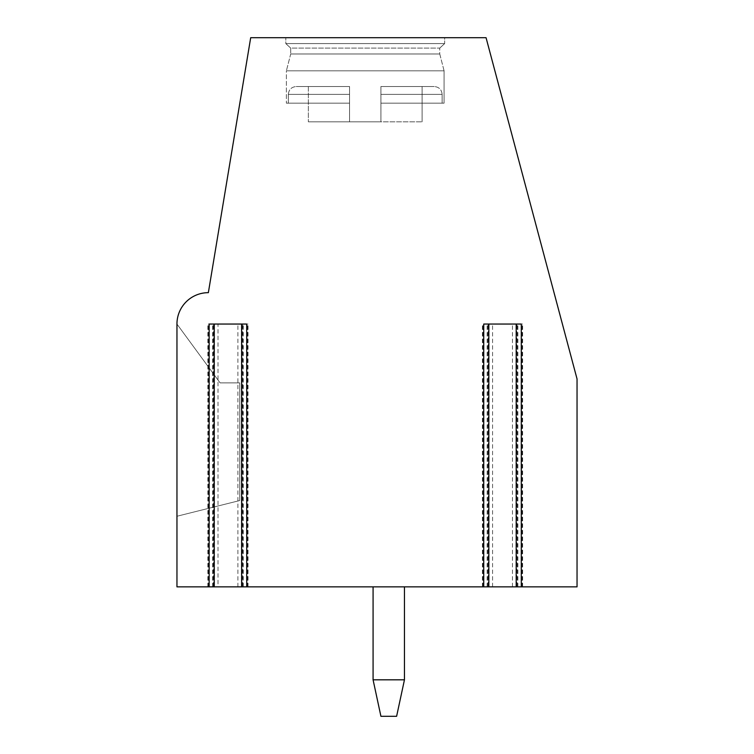 <?xml version="1.0" encoding="UTF-8"?>
<svg xmlns="http://www.w3.org/2000/svg" width="754" height="754" viewBox="0 0 754 754"><rect width="100%" height="100%" fill="white"/><g stroke="black" fill="none" stroke-linecap="round" stroke-linejoin="round"><path stroke-width="0.57" stroke-dasharray="3.77 2.83" d="M246.718 324.05L209.16 324.05M521.297 324.05L483.738 324.05M242.647 586.857L247.746 586.857L241.619 586.857L242.647 586.857L242.647 324.05M516.886 586.857L522.324 586.857L516.198 586.857L516.886 586.857L516.886 324.05M577.046 586.857L176.954 586.857L176.954 324.05A31.376 31.376 0 0 1 208.358 292.665L250.696 37.7L486.057 37.7L577.046 378.96L577.046 586.857M213.58 586.857L208.142 586.857L214.259 586.857L213.58 586.857L213.58 324.05M488.158 586.857L482.72 586.857L488.837 586.857L488.158 586.857L488.158 324.05M373.079 586.857L404.455 586.857L373.079 586.857L404.455 586.857L373.079 586.857L373.079 679.816L380.921 716.3L373.079 679.816L404.455 679.816L373.079 679.816L380.921 716.3L396.613 716.3L380.921 716.3L396.613 716.3L404.455 679.816L404.455 586.857L404.455 679.816L396.613 716.3L404.455 679.816L373.079 679.816L373.079 586.857L373.079 679.816M444.662 37.7L285.804 37.7L444.662 37.7L285.804 37.7L444.662 37.7L444.662 43.581L285.804 43.581L285.804 37.7L285.804 43.581L444.662 43.581L444.662 37.7M220.102 382.881L176.954 324.05L220.102 382.881L239.715 382.881L220.102 382.881L239.715 382.881L239.715 500.562L239.715 382.881L239.715 500.562L176.954 516.254L239.715 500.562L239.715 382.881L220.102 382.881L176.954 324.05L176.954 516.254L176.954 324.05L176.954 516.254L176.954 324.05L220.102 382.881M218 324.05L248.028 324.05L207.85 324.05L218 324.05L218 586.857M237.887 586.857L237.887 324.05M492.579 586.857L492.579 324.05L522.607 324.05L492.579 324.05M512.466 586.857L512.466 324.05M239.715 500.562L176.954 516.254L239.715 500.562M439.761 48.096L444.662 43.581L285.804 43.581L290.705 48.096L285.804 43.581L444.662 43.581L439.761 48.096L290.705 48.096L439.761 48.096L290.705 48.096L290.705 53.977L290.705 48.096L439.761 48.096L439.761 53.977L290.705 53.977L439.761 53.977L439.761 48.096M444.078 70.81L439.761 53.977L290.705 53.977L286.388 70.81L290.705 53.977L439.761 53.977L444.078 70.81L286.388 70.81L444.078 70.81L286.388 70.81L286.388 103.175L286.388 70.81L444.078 70.81L444.078 103.175L380.921 103.175L380.921 121.828L308.358 121.828L422.108 121.828L349.545 121.828L422.108 121.828L380.921 121.828L380.921 86.522L434.266 86.522L380.921 86.522L380.921 121.828L380.921 103.175L442.117 103.175L380.921 103.175L380.921 86.522L380.921 121.828L380.921 94.363L442.117 94.363L380.921 94.363L442.117 94.363L380.921 94.363L380.921 103.175L442.117 103.175L380.921 103.175L380.921 86.522L434.266 86.522L380.921 86.522L422.108 86.522L422.108 121.828L422.108 86.522L380.921 86.522L380.921 121.828L380.921 103.175L444.078 103.175L380.921 103.175L444.078 103.175L444.078 70.81M349.545 103.175L349.545 121.828L308.358 121.828L349.545 121.828L349.545 86.522L349.545 94.363L349.545 86.522L296.199 86.522L349.545 86.522L349.545 121.828L349.545 103.175L286.388 103.175L349.545 103.175L288.348 103.175L349.545 103.175L349.545 86.522L349.545 121.828L349.545 94.363L288.348 94.363L349.545 94.363L288.348 94.363L349.545 94.363L349.545 86.522L296.199 86.522L349.545 86.522L308.358 86.522L308.358 121.828L308.358 86.522L349.545 86.522L349.545 121.828L349.545 103.175L286.388 103.175L349.545 103.175L288.348 103.175L349.545 103.175L349.545 94.363L349.545 103.175M308.358 86.522L308.358 121.828L308.358 86.522M422.108 86.522L422.108 121.828L422.108 86.522M404.455 679.816L404.455 586.857M242.307 586.857L242.307 324.05M521.636 586.857L521.636 324.05M517.225 586.857L517.225 324.05M487.819 586.857L487.819 324.05M483.399 586.857L483.399 324.05M208.481 586.857L208.481 324.05M212.562 586.857L212.562 324.05M243.325 586.857L243.325 324.05M247.406 586.857L247.406 324.05M483.06 586.857L483.06 324.05M487.141 586.857L487.141 324.05M517.904 586.857L517.904 324.05M521.985 586.857L521.985 324.05M208.82 586.857L208.82 324.05M213.241 586.857L213.241 324.05M247.067 586.857L247.067 324.05M522.324 586.857L522.324 324.05M482.72 586.857L482.72 324.05M207.85 586.857L207.85 324.05M248.028 586.857L248.028 324.05M482.428 586.857L482.428 324.05M522.607 586.857L522.607 324.05M288.348 94.363C288.773 89.651 291.383 87.03 296.199 86.522C291.383 87.03 288.773 89.651 288.348 94.363L288.348 103.175L288.348 94.363M442.117 94.363C441.693 89.651 439.082 87.03 434.266 86.522C439.082 87.03 441.693 89.651 442.117 94.363L442.117 103.175L442.117 94.363M208.142 586.857L208.142 324.05M247.746 586.857L247.746 324.05"/><path stroke-width="1.13" d="M488.837 586.857L577.046 586.857L577.046 378.96L486.057 37.7L250.696 37.7L208.358 292.665A31.376 31.376 0 0 0 176.954 324.05L176.954 586.857L209.16 586.857L209.16 324.05L246.718 324.05L246.718 586.857L488.837 586.857L488.837 324.05M483.738 586.857L483.738 324.05L521.297 324.05L521.297 586.857M209.16 586.857L246.718 586.857M404.455 679.816L396.613 716.3L380.921 716.3L373.079 679.816L404.455 679.816L404.455 586.857M373.079 586.857L373.079 679.816M241.619 586.857L241.619 324.05M516.198 586.857L516.198 324.05M214.259 586.857L214.259 324.05"/></g></svg>
